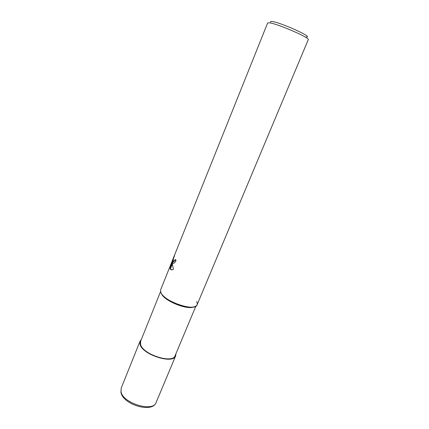 <?xml version="1.0" encoding="UTF-8"?>
<svg xmlns="http://www.w3.org/2000/svg" width="429" height="429" viewBox="0 0 429 429"><rect width="100%" height="100%" fill="white"/><g stroke="black" fill="none" stroke-linecap="round" stroke-linejoin="round"><path stroke-width="0.64" d="M195.152 306.515L191.983 307.48C184.207 308.623 167.106 301.608 162.377 295.34L160.795 292.422M195.876 306.15L175.145 355.609C172.908 364.082 142.964 354.579 140.583 344.514L140.567 341.43L160.537 291.656M306.408 36.953C313.776 37.393 279.74 22.051 271.948 21.493C270.699 21.359 270.265 21.563 270.635 22.11M269.181 22.791L267.632 22.994L160.618 289.87L160.854 292.562C164.001 301.539 195.426 312.076 197.072 304.821L308.263 39.661C310.548 38.025 276.523 23.295 269.181 22.791M172.651 263.095L172.383 261.878L172.329 263.894L170.216 269.155L170.05 268.559L172.469 260.971L170.19 266.65L173.777 257.116L174.582 255.85C173.402 258.21 173.01 259.995 173.413 261.207M173.461 261.245L172.699 263.149L173.461 261.245L174.63 260.596L175.263 259.438L176.083 260.365C175.37 261.98 174.56 262.95 173.659 263.277L172.699 263.149M175.536 259.77L174.265 261.336L173.745 261.282M173.295 259.379L172.64 261.02M170.254 269.23L172.34 264.044L173.407 269.224L172.109 269.868L170.216 269.155M172.801 262.725L172.753 261.98L172.383 261.878M172.828 262.827L173.209 263.358M172.469 260.971L172.844 261.073L172.555 261.926M172.335 262.58L170.42 268.661L170.05 268.559M170.436 268.779L171.273 269.938M196.595 301.587C198.177 304.665 196.873 306.499 192.691 307.089C184.684 308.263 167.02 301.019 162.146 294.562L162.377 295.34M175.938 353.727L175.675 355.845C173.37 364.58 142.476 354.778 140.042 344.396L140.026 341.227L141.329 339.532M175.675 355.845L156.124 402.466C153.25 412.489 122.839 403.33 121.026 391.741L121.209 388.148L140.026 341.227M173.895 261.234L174.265 261.336M191.983 307.48L192.691 307.089M156.124 402.466C152.51 413.513 122.828 404.579 120.919 392.321L121.209 388.148"/></g></svg>

